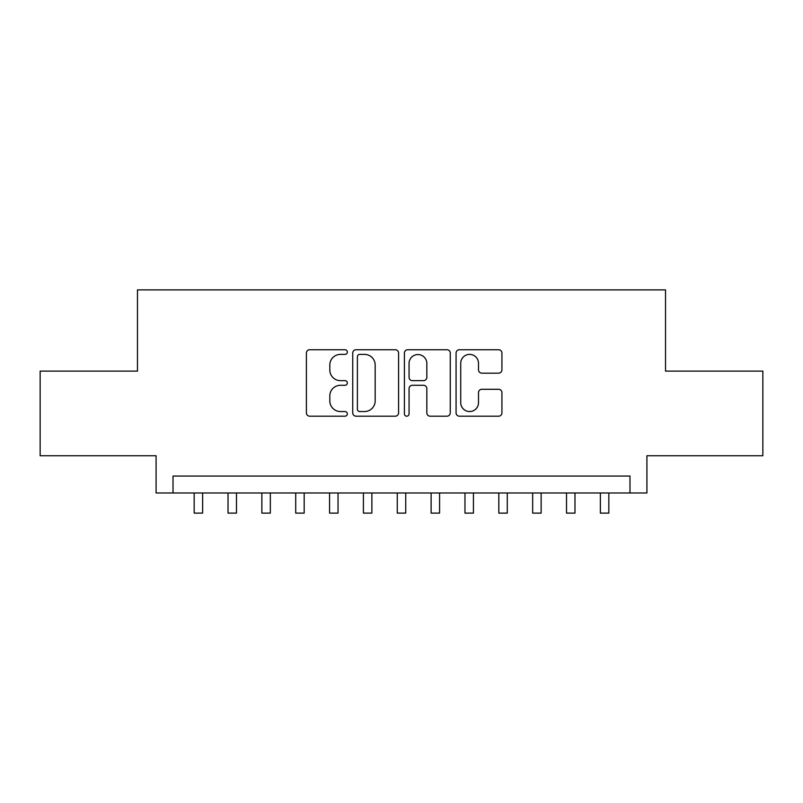 <?xml version="1.0" encoding="UTF-8"?>
<svg xmlns="http://www.w3.org/2000/svg" width="803" height="803" viewBox="0 0 803 803"><rect width="100%" height="100%" fill="white"/><g stroke="black" fill="none" stroke-linecap="round" stroke-linejoin="round"><path stroke-width="1.2" d="M347.338 352.065A2.329 2.329 0 0 0 345.019 349.737L309.717 349.737A3.322 3.322 0 0 0 306.395 353.059L306.395 412.872A3.322 3.322 0 0 0 309.717 416.195L345.019 416.195A2.329 2.329 0 0 0 347.338 413.866A2.329 2.329 0 0 0 345.019 411.537L340.452 411.537A10.63 10.63 0 0 1 329.812 400.908L329.812 395.929A10.63 10.63 0 0 1 340.452 385.289L345.019 385.289A2.329 2.329 0 0 0 347.338 382.971A2.329 2.329 0 0 0 345.019 380.642L340.452 380.642A10.63 10.63 0 0 1 329.812 370.012L329.812 365.024A10.63 10.63 0 0 1 340.452 354.394L345.019 354.394A2.329 2.329 0 0 0 347.338 352.065M498.603 373.164A3.322 3.322 0 0 0 501.925 369.842L501.925 353.059A3.322 3.322 0 0 0 498.603 349.737L459.396 349.737A3.322 3.322 0 0 0 456.074 353.059L456.074 412.872A3.322 3.322 0 0 0 459.396 416.195L498.603 416.195A3.322 3.322 0 0 0 501.925 412.872L501.925 392.607A3.322 3.322 0 0 0 498.603 389.284L481.82 389.284A3.322 3.322 0 0 0 478.498 392.607L478.498 402.654A8.883 8.883 0 0 1 469.614 411.537A8.883 8.883 0 0 1 460.721 402.654L460.721 363.277A8.883 8.883 0 0 1 469.614 354.394A8.883 8.883 0 0 1 478.498 363.277L478.498 369.842A3.322 3.322 0 0 0 481.82 373.164L498.603 373.164M629.984 492.982L646.917 492.982L646.917 455.743L762.85 455.743L762.85 371.116L665.526 371.116L665.526 289.883L137.474 289.883L137.474 371.116L40.15 371.116L40.15 455.743L156.083 455.743L156.083 492.982L629.984 492.982L629.984 476.059L173.016 476.059L173.016 492.982M398.589 353.059A3.322 3.322 0 0 0 395.267 349.737L356.06 349.737A3.322 3.322 0 0 0 352.738 353.059L352.738 412.872A3.322 3.322 0 0 0 356.06 416.195L395.267 416.195A3.322 3.322 0 0 0 398.589 412.872L398.589 353.059M407.733 349.737L446.94 349.737A3.322 3.322 0 0 1 450.262 353.059L450.262 412.872A3.322 3.322 0 0 1 446.94 416.195L430.157 416.195A3.322 3.322 0 0 1 426.835 412.872L426.835 388.612A3.322 3.322 0 0 0 423.512 385.289L412.381 385.289A3.322 3.322 0 0 0 409.058 388.612L409.058 413.866A2.329 2.329 0 0 1 406.73 416.195A2.329 2.329 0 0 1 404.411 413.866L404.411 353.059A3.322 3.322 0 0 1 407.733 349.737M359.714 354.394A2.329 2.329 0 0 0 357.395 356.723L357.395 409.219A2.329 2.329 0 0 0 359.714 411.537L364.532 411.537A10.63 10.63 0 0 0 375.172 400.908L375.172 365.024A10.63 10.63 0 0 0 364.532 354.394L359.714 354.394M426.835 363.448A8.883 8.883 0 0 0 417.951 354.555A8.883 8.883 0 0 0 409.058 363.448L409.058 377.32A3.322 3.322 0 0 0 412.381 380.642L423.512 380.642A3.322 3.322 0 0 0 426.835 377.32L426.835 363.448M194.165 492.982L194.165 513.117L202.627 513.117L202.627 492.982M228.022 492.982L228.022 513.117L236.483 513.117L236.483 492.982M261.868 492.982L261.868 513.117L270.33 513.117L270.33 492.982M295.715 492.982L295.715 513.117L304.176 513.117L304.176 492.982M329.571 492.982L329.571 513.117L338.033 513.117L338.033 492.982M363.418 492.982L363.418 513.117L371.879 513.117L371.879 492.982M397.264 492.982L397.264 513.117L405.736 513.117L405.736 492.982M431.121 492.982L431.121 513.117L439.582 513.117L439.582 492.982M464.967 492.982L464.967 513.117L473.429 513.117L473.429 492.982M498.824 492.982L498.824 513.117L507.285 513.117L507.285 492.982M532.67 492.982L532.67 513.117L541.132 513.117L541.132 492.982M566.516 492.982L566.516 513.117L574.978 513.117L574.978 492.982M600.373 492.982L600.373 513.117L608.835 513.117L608.835 492.982"/></g></svg>
